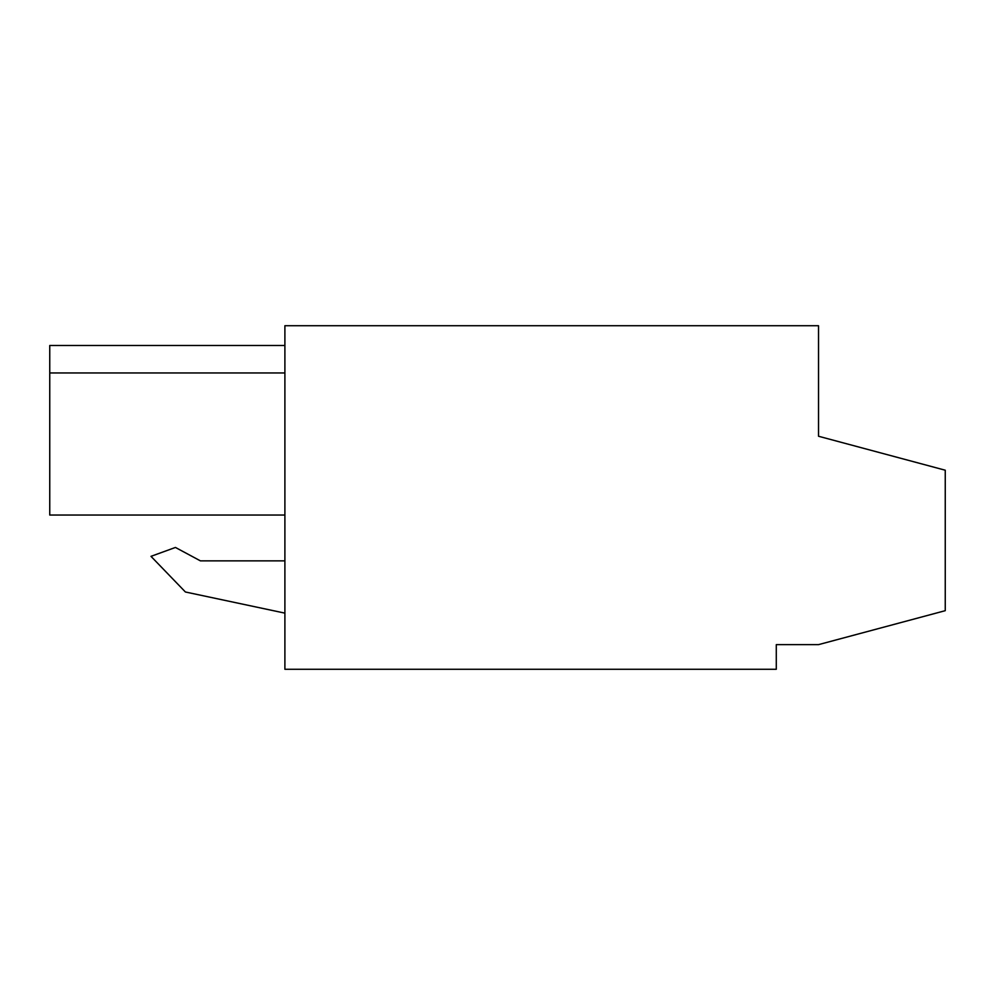 <?xml version="1.0" encoding="UTF-8"?>
<svg xmlns="http://www.w3.org/2000/svg" width="995" height="995" viewBox="0 0 995 995"><rect width="100%" height="100%" fill="white"/><g stroke="black" fill="none" stroke-linecap="round" stroke-linejoin="round"><path stroke-width="1.49" d="M776.287 669.274L284.893 669.274L284.893 325.726L818.524 325.726L818.524 436.245L945.25 470.212L945.25 610.681L818.524 644.636L776.287 644.636L776.287 669.274M818.524 436.245L934.815 467.414M284.893 515.037L49.75 515.037L49.75 372.951L284.893 372.951L49.75 372.951L49.75 345.489L284.893 345.489M284.893 560.857L200.405 560.857L175.431 547.449L150.991 556.342L185.406 591.988L284.893 613.131"/></g></svg>
